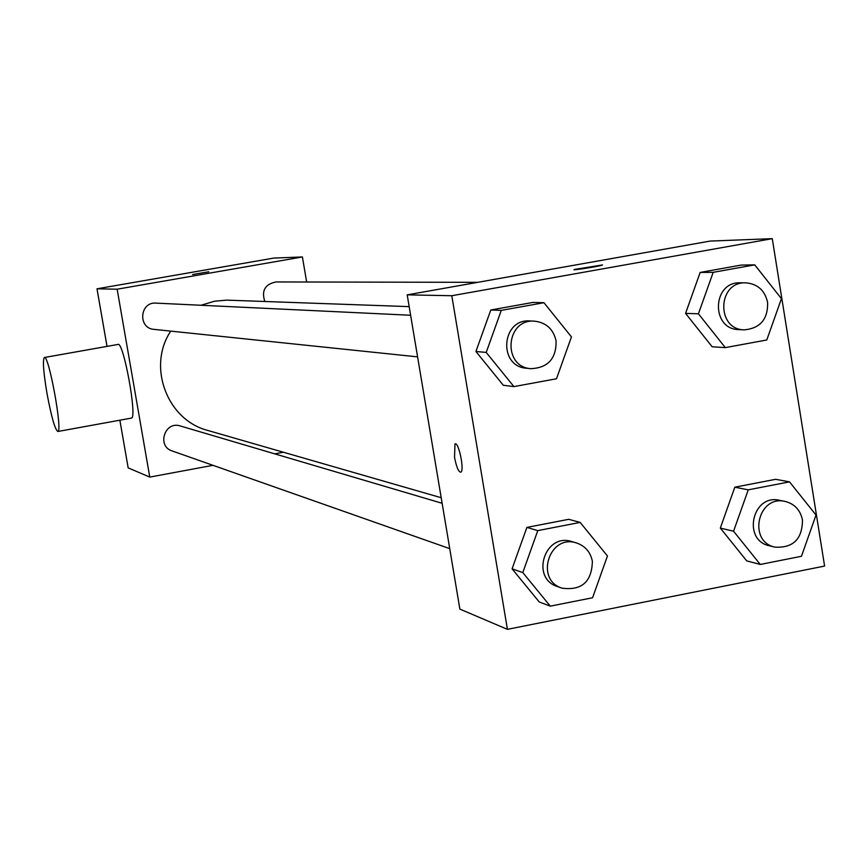 <?xml version="1.0" encoding="UTF-8"?>
<svg xmlns="http://www.w3.org/2000/svg" width="868" height="868" viewBox="0 0 868 868"><rect width="100%" height="100%" fill="white"/><g stroke="black" fill="none" stroke-linecap="round" stroke-linejoin="round"><path stroke-width="1.3" d="M213.007 465.324L149.773 477.085L128.171 467.885L119.871 420.199M107.024 346.386L96.999 288.805L273.843 258.067L302.4 256.961L306.654 282.002M149.773 477.085L117.147 289.207L96.999 288.805M117.147 289.207L302.4 256.961M192.642 274.505L208.754 271.771M409.175 306.632L226.667 300.133L214.613 301.207L201.05 305.265M170.746 331.12C146.963 366.578 167.123 420.134 207.897 430.474L441.204 497.722M283.424 452.239L274.744 453.856M442.137 503.288L180.229 425.949C164.822 420.709 156.544 446.152 172.114 450.937L449.732 548.641M410.618 315.258L155.958 303.116C139.694 301.684 137.697 328.343 153.994 329.373L417.595 356.867M477.78 282.328L276.024 281.948C265.055 284.161 261.311 290.661 264.805 301.467M44.442 357.497L117.983 344.444C123.375 340.723 137.513 417.899 131.469 418.083L131.252 418.126M46.959 393.237C43.443 372.09 42.565 360.187 44.333 357.518C48.673 353.97 62.865 431.494 57.874 431.483C55.031 429.725 51.396 416.976 46.959 393.237M407.2 294.86L710.122 241.076L772.27 238.657L824.6 566.066L507.411 629.343L451.805 295.728L407.2 294.86L459.866 609.097L507.411 629.343M451.805 295.728L772.27 238.657M574.106 269.644L602.208 265.12C599.061 266.411 569.983 270.957 574.399 269.46L602.522 264.935M550.29 606.146L539.245 601.98L512.077 568.833L526.876 527.408L568.735 519.314L526.876 527.408L512.077 568.833L522.796 572.576L537.78 530.619L580.16 522.406L607.448 555.976L592.573 597.759L550.29 606.146L522.796 572.576M725.322 347.623L712.151 346.766L685.568 313.381L700.15 272.443L741.207 265.076L700.15 272.443L685.568 313.381L698.425 313.793L713.192 272.335L754.748 264.87L781.439 298.69L766.78 339.974L725.322 347.623L698.425 313.793M513.91 386.607L503.288 385.251L475.914 351.497L490.8 309.995L532.952 302.433L490.8 309.995L475.914 351.497L486.21 352.419L501.281 310.375L543.954 302.715L571.448 336.903L556.486 378.763L513.91 386.607L486.21 352.419M760.27 564.46L746.708 560.869L720.321 528.069L734.816 487.198L775.601 479.31L734.816 487.198L720.321 528.069L733.568 531.238L748.249 489.845L789.522 481.859L816.029 515.071L801.446 556.279L760.27 564.46L733.568 531.238M454.539 457.317L454.984 443.982C458.543 441.042 464.695 470.521 460.865 472.181C458.597 472.17 456.481 467.212 454.539 457.317M785.095 501.422L779.475 500.293C752.361 493.642 742.031 540.265 769.406 545.777L774.983 547.144C793.135 548.142 802.303 539.126 802.477 520.073C800.383 510.069 794.589 503.852 785.095 501.422C757.851 494.738 747.467 541.599 774.983 547.144M748.249 489.845L734.816 487.198M789.522 481.859L775.601 479.31M746.708 560.869L720.321 528.069M576.482 542.956L571.871 541.599C544.887 532.377 530.174 578.218 557.462 586.562L561.997 588.157C581.679 590.793 591.802 581.842 592.377 561.303C590.468 552.048 585.173 545.929 576.482 542.956C549.368 533.69 534.579 579.77 561.997 588.157M537.78 530.619L526.876 527.408M580.16 522.406L568.735 519.314M539.245 601.98L512.077 568.833M745.623 282.827L740.176 282.816C712.075 281.59 710.773 329.482 738.896 329.601L744.332 329.851C760.325 328.299 768.082 319.12 767.605 302.324C764.795 290.27 757.46 283.771 745.623 282.827C717.38 281.59 716.067 329.731 744.332 329.851M713.192 272.335L700.15 272.443M754.748 264.87L741.207 265.076M712.151 346.766L685.568 313.381M534.514 321.16L530.098 320.954C501.487 318.382 497.809 366.448 526.464 368.227L530.858 368.683C548.023 367.848 556.431 358.56 556.073 340.842C553.339 329.102 546.146 322.538 534.514 321.16C505.762 318.589 502.062 366.893 530.858 368.683M501.281 310.375L490.8 309.995M543.954 302.715L532.952 302.433M503.288 385.251L475.914 351.497M131.469 418.083L57.874 431.483"/></g></svg>
